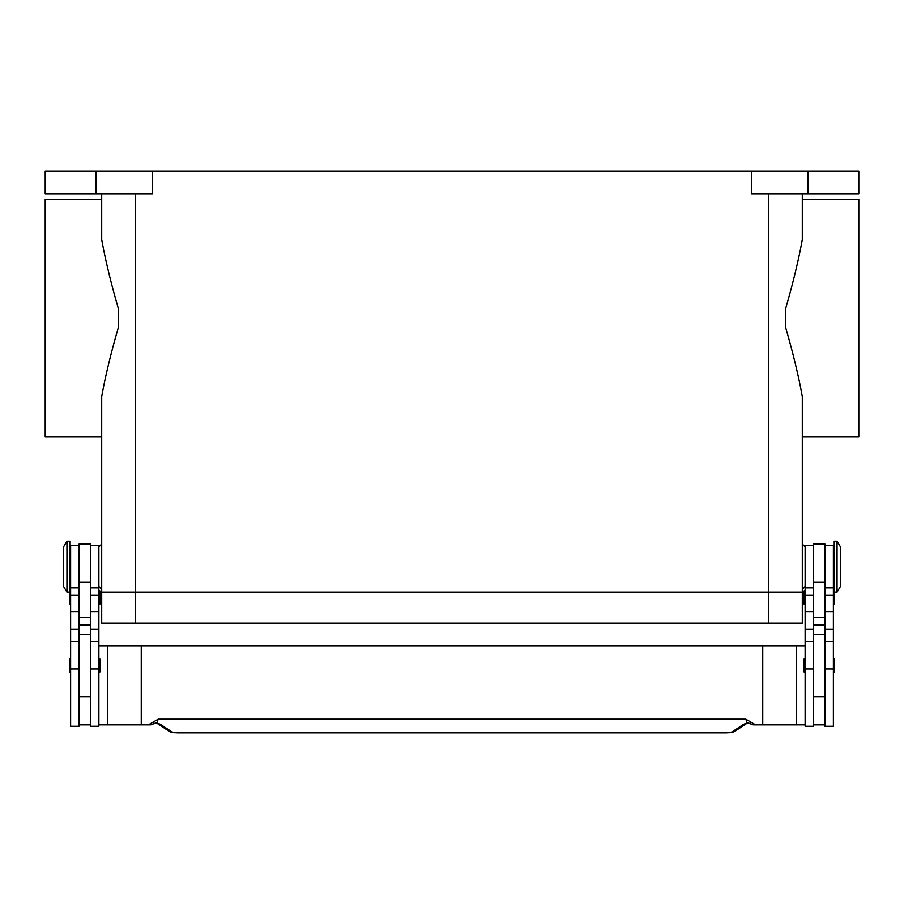 <?xml version="1.0" encoding="UTF-8"?>
<svg xmlns="http://www.w3.org/2000/svg" width="904" height="904" viewBox="0 0 904 904"><rect width="100%" height="100%" fill="white"/><g stroke="black" fill="none" stroke-linecap="round" stroke-linejoin="round"><path stroke-width="1.36" d="M805.125 546.875L802.3 544.05L802.3 436.7L858.8 436.7L858.8 199.4L802.3 199.4L802.3 193.75L802.3 239.56C798.65 259.957 793 283.28 785.35 309.552L785.35 326.536C793 352.809 798.65 376.143 802.3 396.528L802.3 592.075L768.4 592.075L802.3 592.075L802.3 589.25L805.125 586.425M98.875 546.875L101.7 544.05L101.7 436.7L45.2 436.7L45.2 199.4L101.7 199.4L101.7 193.75L101.7 239.56C105.35 259.957 111 283.28 118.65 309.552L118.65 326.536C111 352.809 105.35 376.143 101.7 396.528L101.7 592.075L768.4 592.075L101.7 592.075L101.7 589.25L98.875 586.425M837.047 566.65L837.047 592.075L840.437 586.425L840.437 546.875L837.047 541.225L837.047 566.65M837.047 541.225L834.222 541.225L834.222 592.075L837.047 592.075M824.9 545.462L833.375 545.462L833.375 726.262L824.9 726.262L824.9 544.05L813.6 544.05L813.6 726.262L805.125 726.262L805.125 545.462L813.6 545.462M805.125 672.587A1.13 1.13 0 0 1 803.995 671.457L803.995 659.592A1.13 1.13 0 0 1 805.125 658.462M833.375 658.462A1.13 1.13 0 0 1 834.505 659.592L834.505 671.457A1.13 1.13 0 0 1 833.375 672.587M805.125 604.787A1.13 1.13 0 0 1 803.995 603.657L803.995 591.792A1.13 1.13 0 0 1 805.125 590.662M833.375 590.662A1.13 1.13 0 0 1 834.222 591.035M834.505 592.075L834.505 603.657A1.13 1.13 0 0 1 833.375 604.787M66.953 541.225L66.953 592.075L69.777 592.075L69.777 541.225L66.953 541.225L63.562 546.875L63.562 586.425L66.953 592.075M79.1 545.462L70.625 545.462L70.625 726.262L79.1 726.262L79.1 544.05L90.4 544.05L90.4 726.262L98.875 726.262L98.875 545.462L90.4 545.462M98.875 672.587A1.13 1.13 0 0 0 100.005 671.457L100.005 659.592A1.13 1.13 0 0 0 98.875 658.462M70.625 658.462A1.13 1.13 0 0 0 69.495 659.592L69.495 671.457A1.13 1.13 0 0 0 70.625 672.587M98.875 604.787A1.13 1.13 0 0 0 100.005 603.657L100.005 591.792A1.13 1.13 0 0 0 98.875 590.662M70.625 590.662A1.13 1.13 0 0 0 69.777 591.035M69.495 592.075L69.495 603.657A1.13 1.13 0 0 0 70.625 604.787M98.875 724.85L141.25 724.85L141.25 645.75L762.75 645.75L762.75 724.85L753.8 724.85A5.65 5.65 0 0 1 750.365 723.686A5.65 1.718 -52.6 0 1 750.365 723.675A5.65 1.718 -52.6 0 1 750.286 723.607A5.65 5.616 -90 0 0 753.8 724.85L760.117 724.85M746.749 723.449L734.986 731.189A5.65 5.379 -123.3 0 1 734.975 731.2A5.65 5.379 -123.3 0 1 731.878 732.037L726.409 732.85L177.591 732.85L172.122 732.037L160.257 724.228L156.754 723.053L153.714 723.607A5.65 1.718 52.6 0 1 153.635 723.675A5.65 1.718 52.6 0 1 153.635 723.686A5.65 5.65 0 0 1 150.2 724.85L143.883 724.85M153.635 723.675L155.624 723.019A5.65 4.249 101.6 0 0 155.635 723.03A5.65 4.249 101.6 0 0 156.754 723.053L158.2 719.2L153.33 722.025L153.714 723.607A5.65 5.616 90 0 1 150.2 724.85L141.25 724.85M160.257 724.228A5.65 5.379 123.3 0 1 157.262 723.46M746.738 723.46A5.65 5.379 -123.3 0 1 743.743 724.228L731.878 732.037M748.478 723.008A5.65 4.249 -101.6 0 1 748.376 723.03A5.65 4.249 -101.6 0 1 748.365 723.03A5.65 4.249 -101.6 0 1 747.246 723.053L750.286 723.607L750.67 722.025L745.8 719.2L747.246 723.053L743.743 724.228M153.33 722.025L148.414 724.85M745.8 719.2L158.2 719.2M755.586 724.85L750.67 722.025M141.25 645.75L98.875 645.75M762.75 645.75L805.125 645.75M805.125 724.85L762.75 724.85M796.65 645.75L796.65 724.85M90.4 724.85L79.1 724.85M813.6 724.85L824.9 724.85M96.05 193.75L96.05 171.15L45.2 171.15L45.2 193.75L152.55 193.75L152.55 171.15L751.45 171.15L751.45 193.75L858.8 193.75L858.8 171.15L807.95 171.15L807.95 193.75M96.05 171.15L152.55 171.15M751.45 171.15L807.95 171.15M107.35 645.75L107.35 724.85M802.3 592.075L802.3 623.15L101.7 623.15L101.7 592.075M70.625 668.937L79.1 668.937M90.4 668.937L98.875 668.937M172.122 732.037A5.65 5.379 123.3 0 1 169.025 731.2A5.65 5.379 123.3 0 1 169.014 731.189L157.251 723.449M90.4 624.946L79.1 624.946M90.4 617.262L79.1 617.262M90.4 582.334L79.1 582.334M90.4 595.363L98.875 595.363M90.4 611.59L98.875 611.59M90.4 629.387L98.875 629.387M70.625 595.363L79.1 595.363M70.625 611.59L79.1 611.59M70.625 629.387L79.1 629.387M813.6 624.946L824.9 624.946M813.6 617.262L824.9 617.262M813.6 582.334L824.9 582.334M813.6 595.363L805.125 595.363M813.6 611.59L805.125 611.59M813.6 629.387L805.125 629.387M813.6 668.937L805.125 668.937M833.375 595.363L824.9 595.363M833.375 611.59L824.9 611.59M833.375 629.387L824.9 629.387M833.375 668.937L824.9 668.937M135.6 193.75L135.6 623.15M768.4 193.75L768.4 623.15M833.375 580.775L834.222 580.775M813.6 696.6L824.9 696.6M70.625 552.525L69.777 552.525M70.625 641.512L79.1 641.512M70.625 587.837L79.1 587.837M90.4 641.512L98.875 641.512M90.4 587.837L98.875 587.837M90.4 634.45L79.1 634.45M169.037 731.189C173.184 733.257 173.636 732.443 177.591 732.85L726.409 732.85C730.364 732.443 730.816 733.257 734.963 731.189M155.635 723.019L157.126 723.358M748.365 723.019L746.874 723.358M750.365 723.675L748.376 723.019M79.1 696.6L90.4 696.6M69.777 580.775L70.625 580.775M813.6 634.45L824.9 634.45M813.6 587.837L805.125 587.837M813.6 641.512L805.125 641.512M833.375 587.837L824.9 587.837M833.375 641.512L824.9 641.512M833.375 552.525L834.222 552.525"/></g></svg>
